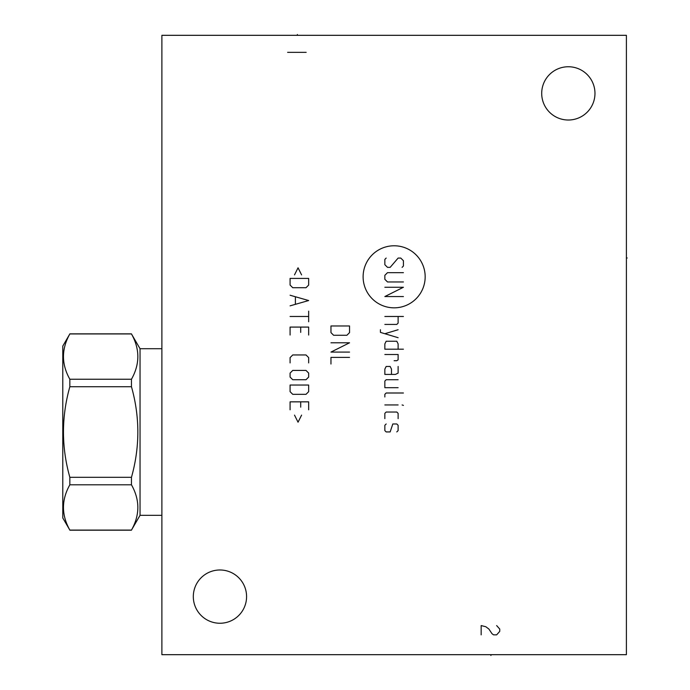 <?xml version="1.0" encoding="UTF-8"?>
<svg xmlns="http://www.w3.org/2000/svg" width="690" height="690" viewBox="0 0 690 690"><rect width="100%" height="100%" fill="white"/><g stroke="black" fill="none" stroke-linecap="round" stroke-linejoin="round"><path stroke-width="1.03" d="M161.883 35.319L161.883 654.681L626.399 654.681L626.399 35.319L161.883 35.319M541.702 93.383A26.634 26.634 0 0 1 568.336 66.749A26.634 26.634 0 0 1 594.97 93.383A26.634 26.634 0 0 1 568.336 120.017A26.634 26.634 0 0 1 541.702 93.383M193.312 596.617A26.634 26.634 0 0 1 219.946 569.983A26.634 26.634 0 0 1 246.58 596.617A26.634 26.634 0 0 1 219.946 623.251A26.634 26.634 0 0 1 193.312 596.617M140.044 515.327L131.462 530.093C139.958 514.999 139.958 499.896 131.462 484.803L131.462 477.316C139.958 447.12 139.958 416.924 131.462 386.728L131.462 379.241C139.958 364.139 139.958 349.045 131.462 333.943L140.044 348.717L140.044 515.327L161.883 515.327M140.044 348.717L161.883 348.717M131.462 477.316L69.845 477.316C61.35 447.12 61.35 416.924 69.845 386.728L69.845 379.241C61.35 364.139 61.35 349.045 69.845 333.943L62.781 346.087L62.781 517.957L69.845 530.093C61.35 514.999 61.35 499.896 69.845 484.803L69.845 477.316M131.462 386.728L69.845 386.728M131.462 484.803L69.845 484.803M131.462 530.093L69.845 530.093M131.462 333.943L69.845 333.943M131.462 379.241L69.845 379.241M394.137 307.835A31.033 31.033 0 0 0 425.169 276.811A31.033 31.033 0 0 0 394.137 245.778A31.033 31.033 0 0 0 363.113 276.811A31.033 31.033 0 0 0 394.137 307.835M402.106 267.358L403.426 266.029L403.426 260.725L400.778 258.069L398.121 258.069L390.161 267.358L387.504 267.358L384.848 264.701L384.848 259.397L386.176 258.069M403.426 281.96L387.504 281.96L384.848 279.303L384.848 275.319L387.504 272.671L403.426 272.671M384.848 287.264L403.426 287.264L384.848 296.553L403.426 296.553M384.848 316.469L403.426 316.469M384.848 324.429L396.793 324.429L398.121 323.101L398.121 316.469M380.423 329.734L380.423 332.39L398.121 337.703M398.121 329.734L384.848 333.719M398.121 349.2L398.121 343.896L396.793 341.24L386.176 341.24L384.848 343.896L384.848 349.2L403.426 349.2M394.137 360.706L396.793 360.706L398.121 359.818L398.121 354.513L384.848 354.513M391.48 374.42L391.48 369.107L390.161 366.459L386.176 366.459L384.848 369.107L384.848 374.42L395.465 374.42L398.121 373.092L398.121 366.459M398.121 379.724L386.176 379.724L384.848 381.053L384.848 387.694L398.121 387.694M403.426 392.998L386.176 392.998L384.848 394.326L384.848 396.983M384.848 404.944L398.121 404.944M402.106 404.944L403.426 405.384L402.106 404.944M398.121 418.658L398.121 413.353L396.793 412.025L386.176 412.025L384.848 413.353L384.848 418.658M386.176 423.971L384.848 425.299L384.848 430.603L386.176 431.931L390.161 431.931L392.808 423.971L396.793 423.971L398.121 425.299L398.121 430.603L396.793 431.931M330.967 325.973L330.967 332.615L333.615 335.271L346.889 335.271L349.545 332.615L349.545 325.973L330.967 325.973M349.545 352.081L330.967 352.081L349.545 342.792L330.967 342.792M349.545 357.386L330.967 357.386L330.967 364.027M301.59 274.879L298.046 267.798L294.509 274.879M290.085 278.415L290.085 285.056L292.741 287.713L306.015 287.713L308.663 285.056L308.663 278.415L290.085 278.415M290.085 305.851L308.663 300.538L290.085 295.234M295.398 297.002L295.398 304.074M290.085 316.469L308.663 316.469M308.663 311.156L308.663 321.773M308.663 335.047L308.663 327.086L290.085 327.086L290.085 335.047M300.702 332.39L300.702 327.086M308.663 362.914L308.663 357.61L306.015 354.953L292.741 354.953L290.085 357.61L290.085 362.914M292.741 370.435L290.085 373.092L290.085 377.076L292.741 379.724L306.015 379.724L308.663 377.076L308.663 373.092L306.015 370.435L292.741 370.435M290.085 385.037L290.085 391.67L292.741 394.326L306.015 394.326L308.663 391.67L308.663 385.037L290.085 385.037M308.663 409.808L308.663 401.847L290.085 401.847L290.085 409.808M300.702 407.16L300.702 401.847M294.509 415.121L298.046 422.202L301.59 415.121M481.163 634.86L481.163 625.571L485.803 626.727L488.9 629.056L491.996 633.696L493.548 634.86L496.645 634.86L499.741 631.376L499.741 629.056L496.645 625.571M306.188 52.354L287.609 52.354M297.364 35.319L297.364 34.5L297.364 35.319M490.918 654.681L490.918 655.5L490.918 654.681M626.399 257.982L627.219 257.982L626.399 257.982M131.462 530.187L69.845 530.187M131.462 333.848L69.845 333.848"/></g></svg>
